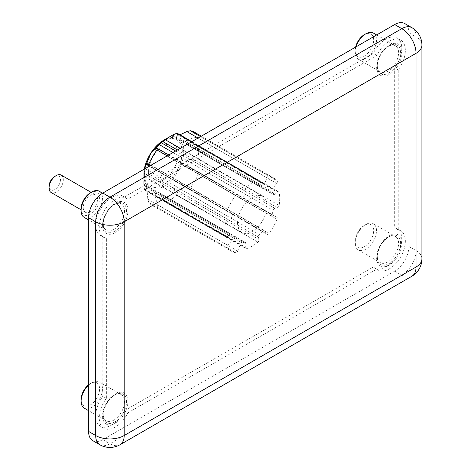 <?xml version="1.0" encoding="UTF-8"?>
<svg xmlns="http://www.w3.org/2000/svg" width="471" height="471" viewBox="0 0 471 471"><rect width="100%" height="100%" fill="white"/><g stroke="black" fill="none" stroke-linecap="round" stroke-linejoin="round"><path stroke-width="0.35" stroke-dasharray="2.35 1.77" d="M274.952 208.353A2.014 1.16 120 0 0 273.233 210.413A31.21 18.016 120 0 1 271.873 214.9A2.014 1.16 120 0 0 272.132 216.678A2.014 1.16 120 0 0 272.403 216.766L276.683 217.261A2.014 1.16 120 0 1 276.954 217.349A2.014 1.16 120 0 1 277.131 219.327A42.284 24.41 120 0 1 268.965 233.469A2.014 1.16 120 0 1 267.169 234.305A2.014 1.16 120 0 1 266.951 234.116L264.384 230.66A2.014 1.16 120 0 0 264.166 230.466A2.014 1.16 120 0 0 262.506 231.131A31.21 18.016 120 0 1 259.297 234.552A2.014 1.16 120 0 0 258.373 237.072L259.021 239.486A2.014 1.16 120 0 1 257.937 242.141A38.757 22.378 120 0 1 246.674 248.647A2.014 1.16 120 0 1 245.956 248.611A2.014 1.16 120 0 1 245.591 247.24L246.239 244.078A2.014 1.16 120 0 0 245.868 242.706A2.014 1.16 120 0 0 245.314 242.63A31.21 18.016 120 0 1 242.106 242.906A2.014 1.16 120 0 0 240.228 244.602L237.661 251.025A2.014 1.16 120 0 1 235.647 252.709A42.284 24.41 120 0 1 231.167 251.043A42.284 24.41 120 0 1 227.481 247.993A2.014 1.16 120 0 1 227.929 245.409L232.209 239.975A2.014 1.16 120 0 0 232.733 237.496A31.21 18.016 120 0 1 231.373 234.582A2.014 1.16 120 0 0 231.031 234.14A2.014 1.16 120 0 0 229.654 234.505L227.246 236.648A2.014 1.16 120 0 1 225.868 237.013A2.014 1.16 120 0 1 225.485 236.413A38.757 22.378 120 0 1 225.485 223.407A2.014 1.16 120 0 1 227.246 221.14L229.654 220.493A2.014 1.16 120 0 0 231.373 218.432A31.21 18.016 120 0 1 232.733 213.946A2.014 1.16 120 0 0 232.48 212.174A2.014 1.16 120 0 0 232.209 212.085L227.929 211.585A2.014 1.16 120 0 1 227.658 211.497A2.014 1.16 120 0 1 227.481 209.518A42.284 24.41 120 0 1 235.647 195.377A2.014 1.16 120 0 1 237.443 194.541A2.014 1.16 120 0 1 237.661 194.735L240.228 198.185A2.014 1.16 120 0 0 240.44 198.379A2.014 1.16 120 0 0 242.106 197.714A31.21 18.016 120 0 1 245.314 194.293A2.014 1.16 120 0 0 246.239 191.774L245.591 189.366A2.014 1.16 120 0 1 246.674 186.704A38.757 22.378 120 0 1 257.937 180.199A2.014 1.16 120 0 1 258.65 180.234A2.014 1.16 120 0 1 259.021 181.612L258.373 184.767A2.014 1.16 120 0 0 258.744 186.145A2.014 1.16 120 0 0 259.297 186.216A31.21 18.016 120 0 1 262.506 185.939A2.014 1.16 120 0 0 264.384 184.243L266.951 177.82A2.014 1.16 120 0 1 268.965 176.136A42.284 24.41 120 0 1 273.445 177.808A42.284 24.41 120 0 1 277.131 180.852A2.014 1.16 120 0 1 276.683 183.437L272.403 188.877A2.014 1.16 120 0 0 271.873 191.35A31.21 18.016 120 0 1 273.233 194.264A2.014 1.16 120 0 0 273.58 194.706A2.014 1.16 120 0 0 274.952 194.34L277.366 192.203A2.014 1.16 120 0 1 278.738 191.832A2.014 1.16 120 0 1 279.126 192.433A38.757 22.378 120 0 1 279.126 205.444A2.014 1.16 120 0 1 277.366 207.711L274.952 208.353L189.842 159.216L186.746 160.481A31.21 18.016 -60 0 1 185.386 164.968L271.873 214.9M185.386 164.968L186.681 167.34L197.178 171.297L198.474 173.917A42.284 24.41 -60 0 1 190.308 188.059L187.393 188.241L178.715 181.147L176.013 181.2A31.21 18.016 -60 0 1 172.81 184.62L173.263 187.935L176.407 191.785C177.408 192.998 177.538 194.164 176.784 195.288A38.757 22.378 -60 0 1 165.521 201.794L164.591 201.641L162.978 199.539L161.129 194.941L159.534 192.863L158.821 192.692A31.21 18.016 -60 0 1 155.618 192.975L155.118 195.465L157.538 204.773C157.926 206.245 157.744 207.087 156.984 207.293A42.284 24.41 -60 0 1 152.504 205.627A42.284 24.41 -60 0 1 148.818 202.583L147.812 199.156L147.099 190.837L146.245 187.564A31.21 18.016 -60 0 1 144.885 184.65L231.373 234.582M189.842 159.216L194.753 160.01C196.307 160.275 197.378 159.799 197.973 158.592A38.757 22.378 -60 0 0 197.973 145.58L197.378 144.85L194.753 144.503L189.842 145.203L187.246 144.862L186.746 144.332A31.21 18.016 -60 0 0 185.386 141.412L187.293 139.74L272.403 188.877M176.784 133.346C177.538 133.169 177.408 133.358 176.407 133.911L173.263 135.63L258.373 184.767M173.263 135.63L172.41 136.296L258.744 186.145M259.297 186.216L172.81 136.284A31.21 18.016 -60 0 1 176.013 136.001L262.506 185.939M179.94 134.794L176.013 136.001M194.788 132.392A42.284 24.41 -60 0 1 198.474 135.436C198.674 136.196 198.038 136.778 196.56 137.179L187.293 139.74M225.868 237.013L144.503 190.037L144.332 189.56C144.55 190.302 144.65 190.096 144.632 188.948L144.544 185.368C144.497 184.308 144.615 184.067 144.885 184.65L231.031 234.14M225.485 236.413L144.332 189.56A38.757 22.378 -60 0 1 143.749 183.396A38.757 22.378 -60 0 1 144.332 176.554L144.544 171.356L229.654 220.493M144.885 168.5L144.544 171.356M113.852 229.424A15.101 8.719 -60 0 1 106.299 230.172A15.101 8.719 -60 0 1 103.173 223.26A15.101 8.719 -60 0 1 113.852 204.767A15.101 8.719 -60 0 1 121.4 204.014A15.101 8.719 -60 0 1 123.714 216.118A15.101 8.719 -60 0 1 113.852 229.424M99.334 191.273A15.101 8.719 -60 0 1 101.648 203.378A15.101 8.719 -60 0 1 91.78 216.684A15.101 8.719 -60 0 1 84.232 217.431M124.256 410.83L373.238 267.081A22.649 13.076 120 0 0 374.451 267.946A22.649 13.076 120 0 0 397.106 254.87A22.649 13.076 120 0 0 397.106 228.718A22.649 13.076 120 0 0 394.674 227.817L394.674 67.871A22.649 13.076 120 0 0 397.106 38.016A22.649 13.076 120 0 0 373.238 53.364L124.256 197.114A22.649 13.076 120 0 0 123.037 196.242A22.649 13.076 120 0 0 100.388 209.324A22.649 13.076 120 0 0 100.388 235.476A22.649 13.076 120 0 0 102.813 236.377L102.813 396.323A22.649 13.076 120 0 0 100.388 426.178A22.649 13.076 120 0 0 124.256 410.83L127.812 412.884L376.8 269.135L373.238 267.081M364.424 225.315L364.424 225.315A13.088 7.554 120 0 0 355.169 241.346A13.088 7.554 120 0 0 364.424 246.686A13.088 7.554 120 0 0 373.674 230.66A13.088 7.554 120 0 0 364.424 225.315L365.843 224.496A15.101 8.719 120 0 0 355.169 242.989A15.101 8.719 120 0 0 358.296 249.901A15.101 8.719 120 0 0 373.397 241.181A15.101 8.719 120 0 0 373.397 223.749A15.101 8.719 120 0 0 365.843 224.496L364.424 225.315M355.617 47.1A13.088 7.554 120 0 0 355.169 50.644A13.088 7.554 120 0 0 364.424 55.99A13.088 7.554 120 0 0 373.674 39.958A13.088 7.554 120 0 0 364.424 34.618M356.058 46.841A15.101 8.719 120 0 0 355.169 52.287A15.101 8.719 120 0 0 358.296 59.205A15.101 8.719 120 0 0 373.397 50.485A15.101 8.719 120 0 0 373.397 33.047M54.766 176.407A8.054 4.651 -60 0 1 60.459 179.692A8.054 4.651 -60 0 1 54.766 189.56A8.054 4.651 -60 0 1 49.072 186.269M61.224 175.088A10.068 5.811 -60 0 1 62.767 183.154A10.068 5.811 -60 0 1 56.19 192.027A10.068 5.811 -60 0 1 51.156 192.521M376.8 269.135A22.649 13.076 120 0 0 378.013 270.001A22.649 13.076 120 0 0 400.662 256.925A22.649 13.076 120 0 0 400.662 230.772A22.649 13.076 120 0 0 398.236 229.872L398.236 69.926A22.649 13.076 120 0 0 400.662 40.07A22.649 13.076 120 0 0 376.8 55.419L127.812 199.168A22.649 13.076 120 0 0 126.599 198.297A22.649 13.076 120 0 0 103.95 211.379A22.649 13.076 120 0 0 103.95 237.531A22.649 13.076 120 0 0 106.375 238.432L106.375 398.378A22.649 13.076 120 0 0 103.95 428.233A22.649 13.076 120 0 0 127.812 412.884M106.375 398.378L102.813 396.323M106.375 238.432L102.813 236.377M127.812 199.168L124.256 197.114M113.852 420.126A15.101 8.719 -60 0 1 106.299 420.874A15.101 8.719 -60 0 1 103.173 413.956A15.101 8.719 -60 0 1 113.852 395.463A15.101 8.719 -60 0 1 121.4 394.716A15.101 8.719 -60 0 1 123.714 406.814A15.101 8.719 -60 0 1 113.852 420.126M376.8 55.419L373.238 53.364M398.236 69.926L394.674 67.871M92.752 440.644A20.135 11.622 120 0 0 102.813 439.643L394.674 271.143A20.135 11.622 120 0 0 408.91 246.48L408.91 32.77A20.135 11.622 120 0 0 404.742 23.55M90.361 211.75A10.068 5.811 -60 0 1 85.328 212.25A10.068 5.811 -60 0 1 85.328 200.628A10.068 5.811 -60 0 1 95.389 194.811A10.068 5.811 -60 0 1 96.938 202.877A10.068 5.811 -60 0 1 90.361 211.75M237.555 222.942A20.859 12.046 120 0 0 241.876 232.486A20.859 12.046 120 0 0 262.736 220.446A20.859 12.046 120 0 0 262.736 196.36A20.859 12.046 120 0 0 246.663 201.947A20.859 12.046 120 0 0 237.555 222.942M388.922 45.952L387.916 46.535A15.101 8.719 120 0 0 377.236 65.027A15.101 8.719 120 0 0 380.362 71.945A15.101 8.719 120 0 0 395.463 63.226A15.101 8.719 120 0 0 395.463 45.787A15.101 8.719 120 0 0 387.916 46.535L388.922 45.952A16.526 9.538 120 0 0 377.236 66.193A16.526 9.538 120 0 0 388.922 72.94A16.526 9.538 120 0 0 400.603 52.699A16.526 9.538 120 0 0 388.922 45.952C381.875 50.88 377.983 57.627 377.236 66.193L377.236 65.027M90.361 192.845A13.088 7.554 -60 0 1 99.611 198.191A13.088 7.554 -60 0 1 90.361 214.217A13.088 7.554 -60 0 1 81.106 208.877M398.236 229.872L394.674 227.817M388.922 236.654L387.916 237.237A15.101 8.719 120 0 0 377.236 255.729A15.101 8.719 120 0 0 380.362 262.641A15.101 8.719 120 0 0 395.463 253.922A15.101 8.719 120 0 0 395.463 236.489A15.101 8.719 120 0 0 387.916 237.237L388.922 236.654A16.526 9.538 120 0 0 377.236 256.889A16.526 9.538 120 0 0 388.922 263.636A16.526 9.538 120 0 0 400.603 243.401A16.526 9.538 120 0 0 388.922 236.654C381.875 241.582 377.983 248.329 377.236 256.889L377.236 255.729M88.577 385.143A15.101 8.719 -60 0 1 91.78 382.723A15.101 8.719 -60 0 1 99.334 381.975A15.101 8.719 -60 0 1 101.648 394.074A15.101 8.719 -60 0 1 91.78 407.386A15.101 8.719 -60 0 1 84.232 408.133M88.577 384.772A13.088 7.554 -60 0 1 90.361 383.547A13.088 7.554 -60 0 1 99.611 388.887A13.088 7.554 -60 0 1 90.361 404.919A13.088 7.554 -60 0 1 81.106 399.573M148.577 171.568A20.859 12.046 120 0 0 152.892 181.117A20.859 12.046 120 0 0 173.752 169.071A20.859 12.046 120 0 0 173.752 144.986A20.859 12.046 120 0 0 157.679 150.573A20.859 12.046 120 0 0 148.577 171.568M186.746 160.481L273.233 210.413M146.245 187.564L232.733 237.496M155.118 195.465L240.228 244.602M157.538 204.773L237.661 251.025M185.386 141.412L271.873 191.35M143.749 183.396L143.749 174.835L144.297 169.101A28.272 16.326 120 0 0 143.749 174.835A28.272 16.326 120 0 0 163.743 186.375A28.272 16.326 120 0 0 183.731 151.75A28.272 16.326 120 0 0 163.743 140.205M194.753 144.503L277.366 192.203M197.973 145.58L279.126 192.433M198.474 135.436L277.131 180.852M196.56 137.179L276.683 183.437M186.746 144.332L273.233 194.264M189.842 145.203L274.952 194.34M176.784 195.288L257.937 242.141M165.521 201.794L246.674 248.647M389.334 235.73A17.951 10.362 -60 0 1 400.326 251.367A17.951 10.362 -60 0 1 378.348 264.06A17.951 10.362 -60 0 1 389.334 235.73M200.54 136.631L268.965 176.136M150.885 165.297L227.481 209.518M167.217 155.872L235.647 195.377M158.821 192.692L245.314 242.63M155.618 192.975L242.106 242.906M157.031 148.595L242.106 197.714M172.987 152.539L245.314 194.293M161.129 194.941L246.239 244.078M162.978 199.539L245.591 247.24M172.81 184.62L259.297 234.552M173.263 187.935L258.373 237.072M147.099 162.942L232.209 212.085M147.812 165.327L227.929 211.585M147.659 164.826L232.733 213.946M114.859 421.869A16.526 9.538 -60 0 1 103.173 415.122A16.526 9.538 -60 0 1 114.859 394.881A16.526 9.538 -60 0 1 126.54 401.628A16.526 9.538 -60 0 1 114.859 421.869M179.274 135.106L264.384 184.243M176.407 133.911L259.021 181.612M177.396 149.99L245.591 189.366M180.24 148.347L246.674 186.704M191.503 141.848L257.937 180.199M114.859 231.167A16.526 9.538 -60 0 1 103.173 224.42A16.526 9.538 -60 0 1 114.859 204.184A16.526 9.538 -60 0 1 126.54 210.931A16.526 9.538 -60 0 1 114.859 231.167M190.308 188.059L268.965 233.469M186.834 187.858L266.951 234.116M179.274 181.523L264.384 230.66M176.013 181.2L262.506 231.131M163.325 141.129A26.853 15.502 120 0 0 146.881 183.507A26.853 15.502 120 0 0 179.769 164.52A26.853 15.502 120 0 0 163.325 141.129M115.271 423.27A17.951 10.362 -60 0 1 104.285 407.633A17.951 10.362 -60 0 1 126.263 394.945A17.951 10.362 -60 0 1 115.271 423.27M408.91 32.77L416.034 36.879L416.034 250.59A20.135 11.622 -60 0 1 401.792 275.252L109.937 443.753A20.135 11.622 -120 0 0 119.999 444.754M408.91 246.48L416.034 250.59A20.135 11.622 180 0 1 421.928 258.815M155.118 149.048L240.228 198.185M394.674 271.143L401.792 275.252A20.135 11.622 -120 0 0 411.86 276.247M102.813 439.643L109.937 443.753A20.135 11.622 -60 0 1 99.87 444.754M411.86 27.659A20.135 11.622 -60 0 1 416.034 36.879A20.135 11.622 180 0 1 421.928 45.098M157.538 148.477L237.661 194.735M147.099 190.837L232.209 239.975M198.474 173.917L277.131 219.327M176.407 191.785L259.021 239.486M156.984 207.293L235.647 252.709M144.544 185.368L229.654 234.505M144.632 188.948L227.246 236.648M145.115 168.63L231.373 218.432M198.073 138.056L266.951 177.82M389.334 45.033A17.951 10.362 -60 0 1 400.326 60.671A17.951 10.362 -60 0 1 378.348 73.358A17.951 10.362 -60 0 1 389.334 45.033M115.271 232.568A17.951 10.362 -60 0 1 104.285 216.937A17.951 10.362 -60 0 1 126.263 204.243A17.951 10.362 -60 0 1 115.271 232.568M175.63 151.008L246.239 191.774M197.973 158.592L279.126 205.444M194.753 160.01L277.366 207.711M144.632 173.44L227.246 221.14M144.332 176.554L225.485 223.407M147.812 199.156L227.929 245.409M148.818 202.583L227.481 247.993M196.56 171.008L276.683 217.261M187.293 167.629L272.403 216.766M197.373 144.856L278.738 191.832M187.246 144.862L273.58 194.706M121.4 204.014L102.613 193.169M106.299 230.172L88.577 219.939M201.335 136.172L273.445 177.808M355.169 241.346L355.169 242.989M355.169 50.644L355.169 52.287M159.534 192.863L245.868 242.706M164.591 201.635L245.956 248.611M149.26 166.234L227.658 211.497M147.029 162.836L232.48 212.174M103.95 428.233L100.388 426.178M126.599 198.297L123.037 196.242M103.95 237.531L100.388 235.476M103.173 413.956L103.173 415.122C103.914 406.555 107.812 399.808 114.859 394.881L113.852 395.463M191.832 141.659L258.65 180.234M103.173 223.26L103.173 224.42C103.914 215.859 107.812 209.112 114.859 204.184L113.852 204.767M400.662 40.07L397.106 38.016M187.387 188.247L267.169 234.305M178.721 181.135L264.166 230.466M154.994 149.048L240.44 198.379M168.842 154.93L237.443 194.541M95.389 194.811L91.174 192.374M85.328 212.25L81.106 209.813M358.296 59.205L380.362 71.945M376.676 34.942L395.463 45.787M400.662 230.772L397.106 228.718M378.013 270.001L374.451 267.946M152.504 205.627L231.167 251.043M358.296 249.901L380.362 262.641M373.397 223.749L395.463 236.489M121.4 394.716L99.334 381.975M106.299 420.874L88.577 410.641M90.361 383.547L91.78 382.723M197.178 171.297L276.954 217.349M186.681 167.34L272.132 216.678M262.736 196.36L173.752 144.986M241.876 232.486L152.892 181.117"/><path stroke-width="0.71" d="M147.029 162.836L147.812 165.327L148.818 164.102A42.284 24.41 -60 0 1 156.984 149.961L157.538 148.477L155.118 149.048L155.618 147.782A31.21 18.016 -60 0 1 158.821 144.356L165.521 139.852A38.757 22.378 -60 0 1 171.156 135.925L163.743 140.205L151.332 152.304L144.297 169.101A28.272 16.326 120 0 1 163.743 140.205L171.156 135.925A38.757 22.378 -60 0 1 176.784 133.346L177.296 133.264M179.94 134.794L186.834 131.562L190.308 130.726A42.284 24.41 -60 0 1 194.788 132.392L201.335 136.172M147.099 162.942L146.245 164.014A31.21 18.016 -60 0 0 144.885 168.5L144.815 168.801M147.812 165.327L149.26 166.234M168.842 154.93L157.538 148.477M88.577 217.708L88.577 431.424A20.135 11.622 120 0 0 92.752 440.644L99.87 444.754A20.135 11.622 -60 0 1 95.695 435.534L95.695 221.817A20.135 11.622 -60 0 1 109.937 197.161L401.792 28.654A20.135 11.622 -60 0 1 411.86 27.659L404.742 23.55A20.135 11.622 120 0 0 394.674 24.545L102.813 193.051A20.135 11.622 120 0 0 88.577 217.708L95.695 221.817A20.135 11.622 180 0 0 124.173 221.817A20.135 11.622 -120 0 0 109.937 197.161L102.813 193.051M88.577 219.939L84.232 217.431A15.101 8.719 -60 0 1 81.106 210.519A15.101 8.719 -60 0 1 91.78 192.027A15.101 8.719 -60 0 1 99.334 191.273L102.613 193.169M376.676 34.942L373.397 33.047A15.101 8.719 120 0 0 365.843 33.794L364.424 34.618A13.088 7.554 120 0 0 355.617 47.1M364.424 34.618L365.843 33.794A15.101 8.719 120 0 0 356.058 46.841M81.106 209.813L51.156 192.521A10.068 5.811 -60 0 1 49.072 187.911L49.072 186.269A8.054 4.651 -60 0 1 54.766 176.407L56.19 175.583A10.068 5.811 -60 0 1 61.224 175.088L91.174 192.374M49.072 187.911A10.068 5.811 -60 0 1 56.19 175.583M81.106 210.519L81.106 208.877A13.088 7.554 -60 0 1 90.361 192.845L91.78 192.027M88.577 410.641L84.232 408.133A15.101 8.719 -60 0 1 81.106 401.215A15.101 8.719 -60 0 1 88.577 385.143M81.106 401.215L81.106 399.573A13.088 7.554 -60 0 1 88.577 384.772M88.577 431.424L95.695 435.534A20.135 11.622 180 0 0 124.173 435.534L416.034 267.033L416.034 53.317L124.173 221.817L124.173 435.534A20.135 11.622 -120 0 1 119.999 444.754L411.86 276.247A20.135 11.622 -120 0 0 416.034 267.033A20.135 11.622 180 0 0 421.928 258.815L421.928 45.098A20.135 11.622 180 0 1 416.034 53.317A20.135 11.622 -120 0 0 401.792 28.654L394.674 24.545M190.308 130.726L200.54 136.631M148.818 164.102L150.885 165.297M156.984 149.961L167.217 155.872M155.618 147.782L157.031 148.595M158.821 144.356L172.987 152.539M146.245 164.014L147.659 164.826M162.978 141.665L177.396 149.99M165.521 139.852L180.24 148.347M176.784 133.346L191.503 141.848M186.834 131.562L198.073 138.056M161.129 142.636L175.63 151.008M177.284 133.258L191.832 141.659M421.928 45.098A20.135 20.135 0 0 0 411.86 27.659M411.86 276.247A20.135 20.135 0 0 0 421.928 258.815M99.87 444.754A20.135 20.135 0 0 0 119.999 444.754"/></g></svg>
